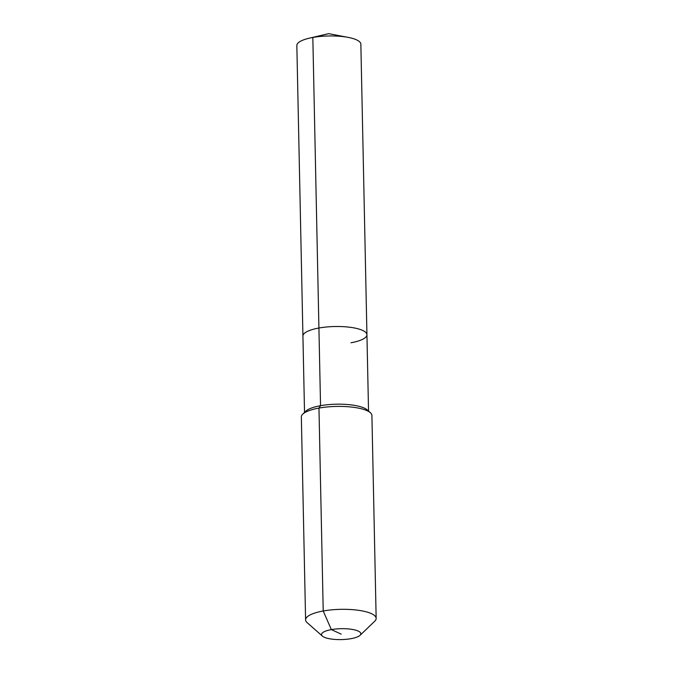 <?xml version="1.0" encoding="UTF-8"?>
<svg xmlns="http://www.w3.org/2000/svg" width="673" height="673" viewBox="0 0 673 673"><rect width="100%" height="100%" fill="white"/><g stroke="black" fill="none" stroke-linecap="round" stroke-linejoin="round"><path stroke-width="1.01" d="M304.524 412.431L296.843 45.512A32.01 8.875 -1.2 0 1 309.201 38.21A32.01 8.875 -1.2 0 1 312.827 37.461A32.01 8.875 -1.2 0 1 348.202 37.394A32.01 8.875 -1.2 0 1 360.854 44.174L366.936 334.725A32.01 8.875 -1.2 0 1 350.953 342.776M322.401 636.103A19.66 5.451 -1.2 0 1 331.352 629.6A19.66 5.451 -1.2 0 1 353.35 629.617A19.66 5.451 -1.2 0 1 360.047 635.312A19.66 5.451 -1.2 0 1 351.028 638.669A19.66 5.451 -1.2 0 1 322.401 636.103L307.157 622.651A35.29 9.784 -1.2 0 1 305.592 619.858L301.344 416.957A35.29 9.784 -1.2 0 1 302.783 414.097L305.862 411.153A32.01 8.875 -1.2 0 1 320.541 405.693L318.918 328.02A32.01 8.875 -1.2 0 0 302.926 336.071A32.01 8.875 -1.2 0 1 318.918 328.02A32.01 8.875 -1.2 0 1 366.936 334.725A32.01 8.875 -1.2 0 0 318.918 328.02L312.827 37.461L328.609 33.65L348.202 37.394M302.783 414.097A35.29 9.784 -1.2 0 1 318.968 408.082L320.541 405.693A32.01 8.875 -1.2 0 1 367.147 409.865L370.343 412.684A35.29 9.784 -1.2 0 1 371.908 415.477L376.157 618.386A35.29 9.784 -1.2 0 1 374.718 621.238L360.047 635.312M305.592 619.858A35.29 9.784 -1.2 0 1 323.217 610.991L318.968 408.082A35.29 9.784 -1.2 0 1 370.343 412.684M341.194 634.134L331.352 629.6L323.217 610.991A35.29 9.784 -1.2 0 1 376.157 618.386M328.609 33.65L309.201 38.21M368.535 411.094L366.936 334.725"/></g></svg>
